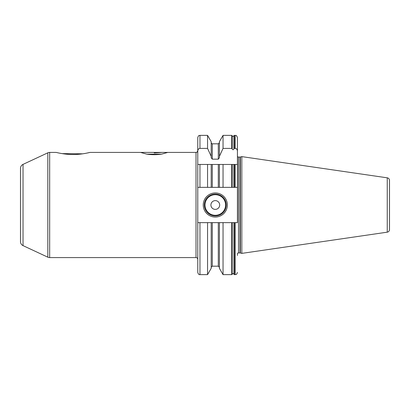 <?xml version="1.0" encoding="UTF-8"?>
<svg xmlns="http://www.w3.org/2000/svg" width="410" height="410" viewBox="0 0 410 410"><rect width="100%" height="100%" fill="white"/><g stroke="black" fill="none" stroke-linecap="round" stroke-linejoin="round"><path stroke-width="0.61" d="M389.5 225.818L389.5 184.182M387.25 177.827A2.629 2.629 0 0 1 389.5 180.431L389.5 229.569A2.629 2.629 0 0 1 387.25 232.173L241.813 253.38L241.813 156.62L387.25 177.827L387.25 232.173M237.431 156.487A1.317 1.317 0 0 0 238.512 157.056L240.004 157.056A1.317 1.317 0 0 0 240.342 157.015L241.813 156.62M237.431 255.44L237.431 253.513A1.317 1.317 0 0 1 238.512 252.944L240.004 252.944A1.317 1.317 0 0 1 240.342 252.985L241.813 253.38M197.769 151.111L197.769 137.565C198.809 134.572 199.311 135.797 199.962 135.372L199.962 148.394C198.655 148.522 197.922 149.43 197.769 151.111L197.769 187.36L212.288 187.36L212.288 164.461L207.552 164.461L211.191 164.461L211.191 187.36L219.406 187.36L219.406 164.461L212.288 164.461M235.237 148.394L235.237 135.372L234.356 135.372L234.356 148.394L235.237 148.394C236.544 148.522 237.277 149.43 237.431 151.111L237.431 164.461L235.237 164.461L235.237 187.36L237.431 187.36L237.431 222.64L233.941 222.64L233.941 274.321L233.941 222.64L231.737 222.64L231.737 274.628L223.045 274.628L219.406 268.319L219.406 222.64L199.962 222.64L199.962 274.628C199.029 274.859 198.302 274.126 197.769 272.435L197.769 187.36M86.771 153.12L89.959 152.412C90.4 152.305 81.718 154.611 73.088 154.524C64.452 154.611 55.78 152.305 56.216 152.412L49.666 152.412A4.382 4.382 0 0 0 47.816 152.822L23.032 164.379A4.382 4.382 0 0 0 20.5 168.351L20.5 241.649A4.382 4.382 0 0 0 23.032 245.621L47.816 257.178A4.382 4.382 180 0 0 49.666 257.588L196.016 257.588L196.016 152.412C196.436 152.079 196.82 153.15 197.769 150.66M154.216 152.956L162.273 152.412M59.404 153.12L61.023 153.427M62.1 153.612L82.707 153.822M84.081 153.612L85.136 153.432M89.959 152.412L167.751 152.412L161.509 154.165L167.751 152.412L196.016 152.412M140.758 152.474L146.816 154.165L161.509 154.165C156.615 154.867 151.715 154.867 146.816 154.165M207.552 187.36L207.552 164.461L197.769 164.461L199.962 164.461L199.962 187.36M199.962 222.64L197.769 222.64M235.237 187.36L212.288 187.36M234.356 164.461L234.356 187.36L233.884 187.36L233.884 164.461L237.431 164.461L237.431 187.36L237.431 164.461M232.214 164.461L231.737 164.461L232.157 164.461L232.157 187.36L232.214 164.461L233.884 164.461M233.884 148.989L233.941 135.679L233.884 148.989C233.382 149.988 232.824 149.988 232.214 148.989L231.737 148.394L223.045 148.394L223.045 135.372L231.737 135.372L231.737 148.394M231.737 222.64L223.045 222.64L223.045 274.628M231.737 187.36L231.737 164.461L219.406 164.461L223.045 164.461L223.045 187.36M219.406 222.64L223.045 222.64M223.045 135.372L219.406 141.681L219.406 156.353L223.045 148.394M219.406 156.353L219.406 157.712L218.31 159.167L212.288 159.167L211.191 157.712L211.191 156.353L207.552 148.394L199.962 148.394M234.356 148.394L233.941 148.768M232.214 222.64L232.157 274.321L232.214 222.64M207.552 148.394L207.552 135.372L211.191 141.681L211.191 156.353M211.191 222.64L211.191 268.319L207.552 274.628L207.552 222.64M237.431 151.111L237.431 137.565L237.431 151.111M203.247 205A12.054 12.054 0 0 1 215.301 192.946A12.054 12.054 0 0 1 227.35 205A12.054 12.054 0 0 1 215.301 217.054A12.054 12.054 0 0 1 203.247 205M204.344 205A10.957 10.957 0 0 1 215.301 194.043A10.957 10.957 0 0 1 226.253 205A10.957 10.957 0 0 1 215.301 215.957A10.957 10.957 0 0 1 204.344 205M210.914 205A4.382 4.382 0 0 0 215.301 209.382A4.382 4.382 0 0 0 219.683 205A4.382 4.382 0 0 0 215.301 200.618A4.382 4.382 0 0 0 210.914 205M240.342 252.985L240.342 157.015M240.004 252.944L240.004 157.056M238.512 252.944L238.512 157.056M49.666 152.412L49.666 257.588M233.941 187.36L233.941 164.461M233.884 135.859C232.911 136.53 232.352 136.53 232.214 135.859L232.214 148.989M232.214 135.859L232.157 148.768M234.356 222.64L234.356 274.628L235.237 274.628L235.237 222.64M218.31 187.36L218.31 164.461M218.31 159.167L218.31 143.813L219.406 142.716M219.406 267.284L218.31 266.187L218.31 222.64M212.288 222.64L212.288 266.187L211.191 267.284M218.31 143.813L212.288 143.813L212.288 159.167M205 205A10.301 10.301 0 0 0 215.301 215.301A10.301 10.301 0 0 0 225.597 205A10.301 10.301 0 0 0 215.301 194.699A10.301 10.301 0 0 0 205 205M47.816 152.822L47.816 257.178M23.032 164.379L23.032 245.621M196.016 257.588C197.082 257.695 197.666 258.279 197.769 259.34M233.884 274.141C233.818 274.172 233.767 272.865 232.214 274.141M231.737 274.628L232.157 274.321M232.157 135.679L231.737 135.372M233.941 274.321L234.356 274.628M234.356 135.372L233.941 135.679M218.31 266.187L212.288 266.187M212.288 143.813C212.031 144.038 211.668 143.674 211.191 142.716M207.552 274.628L199.962 274.628M207.552 135.372L199.962 135.372M235.237 274.628C235.888 274.203 236.385 275.428 237.431 272.435M235.237 135.372C236.006 136.053 235.96 134.075 237.431 137.565"/></g></svg>
